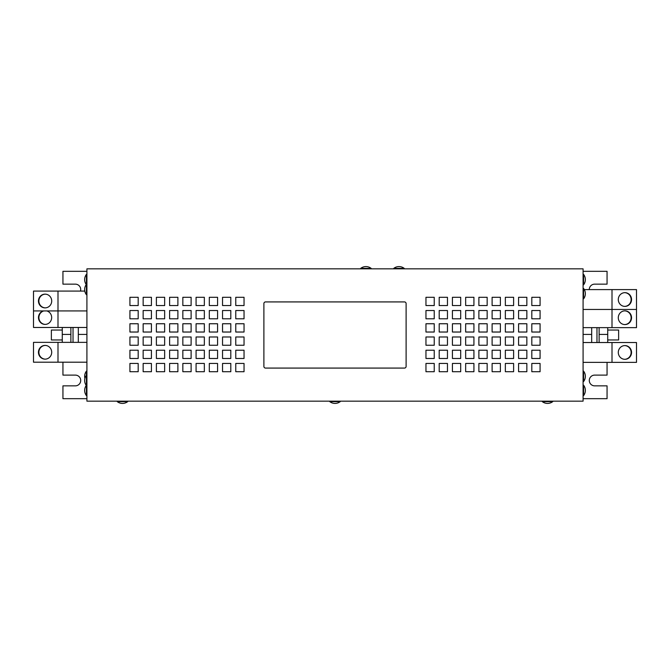 <?xml version="1.0" encoding="UTF-8"?>
<svg xmlns="http://www.w3.org/2000/svg" width="670" height="670" viewBox="0 0 670 670"><rect width="100%" height="100%" fill="white"/><g stroke="black" fill="none" stroke-linecap="round" stroke-linejoin="round"><path stroke-width="1" d="M51.707 352.286A6.867 6.633 -90 0 0 45.074 345.418A6.867 6.633 -90 0 0 38.45 352.286A6.867 6.633 -90 0 0 45.074 359.145A6.867 6.633 -90 0 0 51.707 352.286M45.292 345.427A6.867 6.633 -90 0 0 38.877 352.286A6.867 6.633 -90 0 0 45.292 359.145M51.707 301.014A6.867 6.633 -90 0 0 45.074 294.147A6.867 6.633 -90 0 0 38.45 301.014A6.867 6.633 -90 0 0 45.074 307.873A6.867 6.633 -90 0 0 51.707 301.014M45.292 294.155A6.867 6.633 -90 0 0 38.877 301.014A6.867 6.633 -90 0 0 45.292 307.873M43.307 310.939A6.867 6.633 -90 0 0 45.074 324.414A6.867 6.633 -90 0 0 46.841 310.939M43.743 310.939A6.867 6.633 -90 0 0 45.292 324.414M618.293 299.524A6.867 6.633 90 0 0 624.926 306.391A6.867 6.633 90 0 0 631.55 299.524A6.867 6.633 90 0 0 624.926 292.664A6.867 6.633 90 0 0 618.293 299.524M624.708 306.383A6.867 6.633 90 0 0 631.123 299.524A6.867 6.633 90 0 0 624.708 292.664M618.293 317.714A6.867 6.633 90 0 0 624.926 324.582A6.867 6.633 90 0 0 631.55 317.714A6.867 6.633 90 0 0 624.926 310.855A6.867 6.633 90 0 0 618.293 317.714M624.708 324.573A6.867 6.633 90 0 0 631.123 317.714A6.867 6.633 90 0 0 624.708 310.855M618.293 352.445A6.867 6.633 90 0 0 624.926 359.313A6.867 6.633 90 0 0 631.55 352.445A6.867 6.633 90 0 0 624.926 345.586A6.867 6.633 90 0 0 618.293 352.445M624.708 359.304A6.867 6.633 90 0 0 631.123 352.445A6.867 6.633 90 0 0 624.708 345.586M117.267 401.154L117.267 401.648A8.543 8.543 0 0 0 127.685 401.648L117.267 401.648M127.685 401.154L127.685 401.648M542.315 401.154L542.315 401.648A8.543 8.543 0 0 0 552.733 401.648L542.315 401.648M552.733 401.154L552.733 401.648M583.578 284.708L583.578 284.809A8.543 8.543 0 0 0 583.578 274.382L583.578 284.708M329.791 401.154L329.791 401.648A8.543 8.543 0 0 0 340.209 401.648L329.791 401.648M340.209 401.154L340.209 401.648M583.578 298.761L583.578 298.862A8.543 8.543 0 0 0 583.578 288.443L583.578 298.761M86.237 385.443A8.543 8.543 0 0 0 86.422 395.618L86.422 371.138A8.543 8.543 0 0 0 84.906 378.416M583.578 381.456L583.578 381.557A8.543 8.543 0 0 0 583.578 371.138L583.578 381.456M86.916 284.306L86.422 284.306A8.543 8.543 0 0 0 86.422 294.725L86.422 274.382A8.543 8.543 0 0 0 86.237 284.557M583.578 385.593L583.578 395.618A8.543 8.543 0 0 0 583.578 385.191L583.578 385.593M607.724 339.958L618.636 339.958L618.636 330.042L607.724 330.042M599.122 342.529L599.122 327.638M591.677 342.529L591.677 327.638M596.97 342.529L596.97 327.638M62.276 330.042L51.364 330.042L51.364 339.958L62.276 339.958M70.878 342.362L70.878 327.471M78.323 327.471L78.323 342.362M73.03 327.471L73.03 342.362M371.038 268.352L371.138 268.352A8.543 8.543 0 0 0 360.72 268.352L371.038 268.352M404.111 268.352L404.211 268.352A8.543 8.543 0 0 0 393.793 268.352L404.111 268.352M86.916 268.846L86.916 401.154L583.084 401.154L583.084 268.846L86.916 268.846M244.039 318.794L244.039 310.52L235.765 310.52L235.765 318.794L244.039 318.794M230.807 318.794L230.807 310.52L222.541 310.52L222.541 318.794L230.807 318.794M217.574 318.794L217.574 310.52L209.308 310.52L209.308 318.794L217.574 318.794M204.342 318.794L204.342 310.52L196.076 310.52L196.076 318.794L204.342 318.794M164.653 332.027L164.653 323.752L156.386 323.752L156.386 332.027L164.653 332.027M151.42 332.027L151.42 323.752L143.154 323.752L143.154 332.027L151.42 332.027M138.188 332.027L138.188 323.752L129.921 323.752L129.921 332.027L138.188 332.027M138.188 318.794L138.188 310.52L129.921 310.52L129.921 318.794L138.188 318.794M151.42 318.794L151.42 310.52L143.154 310.52L143.154 318.794L151.42 318.794M164.653 318.794L164.653 310.52L156.386 310.52L156.386 318.794L164.653 318.794M177.885 318.794L177.885 310.52L169.611 310.52L169.611 318.794L177.885 318.794M191.118 318.794L191.118 310.52L182.843 310.52L182.843 318.794L191.118 318.794M209.308 363.45L209.308 371.716L217.574 371.716L217.574 363.45L209.308 363.45M156.386 371.716L164.653 371.716L164.653 363.45L156.386 363.45L156.386 371.716M177.885 358.484L177.885 350.217L169.611 350.217L169.611 358.484L177.885 358.484M191.118 371.716L191.118 363.45L182.843 363.45L182.843 371.716L191.118 371.716M169.611 371.716L177.885 371.716L177.885 363.45L169.611 363.45L169.611 371.716M138.188 297.296L129.921 297.296L129.921 305.562L138.188 305.562L138.188 297.296M151.42 358.484L151.42 350.217L143.154 350.217L143.154 358.484L151.42 358.484M138.188 358.484L138.188 350.217L129.921 350.217L129.921 358.484L138.188 358.484M129.921 363.45L129.921 371.716L138.188 371.716L138.188 363.45L129.921 363.45M151.42 305.562L151.42 297.296L143.154 297.296L143.154 305.562L151.42 305.562M164.653 305.562L164.653 297.296L156.386 297.296L156.386 305.562L164.653 305.562M177.885 305.562L177.885 297.296L169.611 297.296L169.611 305.562L177.885 305.562M191.118 305.562L191.118 297.296L182.843 297.296L182.843 305.562L191.118 305.562M204.342 305.562L204.342 297.296L196.076 297.296L196.076 305.562L204.342 305.562M217.574 305.562L217.574 297.296L209.308 297.296L209.308 305.562L217.574 305.562M230.807 305.562L230.807 297.296L222.541 297.296L222.541 305.562L230.807 305.562M244.039 305.562L244.039 297.296L235.765 297.296L235.765 305.562L244.039 305.562M204.342 332.027L204.342 323.752L196.076 323.752L196.076 332.027L204.342 332.027M191.118 332.027L191.118 323.752L182.843 323.752L182.843 332.027L191.118 332.027M177.885 332.027L177.885 323.752L169.611 323.752L169.611 332.027L177.885 332.027M222.541 363.45L222.541 371.716L230.807 371.716L230.807 363.45L222.541 363.45M217.574 332.027L217.574 323.752L209.308 323.752L209.308 332.027L217.574 332.027M230.807 332.027L230.807 323.752L222.541 323.752L222.541 332.027L230.807 332.027M244.039 332.027L244.039 323.752L235.765 323.752L235.765 332.027L244.039 332.027M244.039 345.251L244.039 336.985L235.765 336.985L235.765 345.251L244.039 345.251M204.342 358.484L204.342 350.217L196.076 350.217L196.076 358.484L204.342 358.484M204.342 363.45L196.076 363.45L196.076 371.716L204.342 371.716L204.342 363.45M209.308 350.217L209.308 358.484L217.574 358.484L217.574 350.217L209.308 350.217M164.653 358.484L164.653 350.217L156.386 350.217L156.386 358.484L164.653 358.484M143.154 363.45L143.154 371.716L151.42 371.716L151.42 363.45L143.154 363.45M222.541 350.217L222.541 358.484L230.807 358.484L230.807 350.217L222.541 350.217M235.765 350.217L235.765 358.484L244.039 358.484L244.039 350.217L235.765 350.217M235.765 363.45L235.765 371.716L244.039 371.716L244.039 363.45L235.765 363.45M217.574 345.251L217.574 336.985L209.308 336.985L209.308 345.251L217.574 345.251M230.807 345.251L230.807 336.985L222.541 336.985L222.541 345.251L230.807 345.251M164.653 345.251L164.653 336.985L156.386 336.985L156.386 345.251L164.653 345.251M151.42 345.251L151.42 336.985L143.154 336.985L143.154 345.251L151.42 345.251M138.188 345.251L138.188 336.985L129.921 336.985L129.921 345.251L138.188 345.251M204.342 345.251L204.342 336.985L196.076 336.985L196.076 345.251L204.342 345.251M191.118 345.251L191.118 336.985L182.843 336.985L182.843 345.251L191.118 345.251M177.885 345.251L177.885 336.985L169.611 336.985L169.611 345.251L177.885 345.251M191.118 358.484L191.118 350.217L182.843 350.217L182.843 358.484L191.118 358.484M434.235 332.027L425.961 332.027L425.961 323.752L434.235 323.752L434.235 332.027M434.235 345.251L425.961 345.251L425.961 336.985L434.235 336.985L434.235 345.251M447.459 345.251L439.193 345.251L439.193 336.985L447.459 336.985L447.459 345.251M513.614 345.251L505.347 345.251L505.347 336.985L513.614 336.985L513.614 345.251M526.846 345.251L518.58 345.251L518.58 336.985L526.846 336.985L526.846 345.251M540.079 345.251L531.812 345.251L531.812 336.985L540.079 336.985L540.079 345.251M487.157 358.484L478.882 358.484L478.882 350.217L487.157 350.217L487.157 358.484M500.39 345.251L492.115 345.251L492.115 336.985L500.39 336.985L500.39 345.251M425.961 350.217L434.235 350.217L434.235 358.484L425.961 358.484L425.961 350.217M425.961 363.45L434.235 363.45L434.235 371.716L425.961 371.716L425.961 363.45M439.193 363.45L447.459 363.45L447.459 371.716L439.193 371.716L439.193 363.45M500.39 332.027L492.115 332.027L492.115 323.752L500.39 323.752L500.39 332.027M487.157 332.027L478.882 332.027L478.882 323.752L487.157 323.752L487.157 332.027M473.925 332.027L465.658 332.027L465.658 323.752L473.925 323.752L473.925 332.027M460.692 332.027L452.426 332.027L452.426 323.752L460.692 323.752L460.692 332.027M447.459 332.027L439.193 332.027L439.193 323.752L447.459 323.752L447.459 332.027M487.157 345.251L478.882 345.251L478.882 336.985L487.157 336.985L487.157 345.251M473.925 345.251L465.658 345.251L465.658 336.985L473.925 336.985L473.925 345.251M460.692 345.251L452.426 345.251L452.426 336.985L460.692 336.985L460.692 345.251M500.39 305.562L492.115 305.562L492.115 297.296L500.39 297.296L500.39 305.562M487.157 305.562L478.882 305.562L478.882 297.296L487.157 297.296L487.157 305.562M473.925 305.562L465.658 305.562L465.658 297.296L473.925 297.296L473.925 305.562M460.692 305.562L452.426 305.562L452.426 297.296L460.692 297.296L460.692 305.562M447.459 305.562L439.193 305.562L439.193 297.296L447.459 297.296L447.459 305.562M434.235 305.562L425.961 305.562L425.961 297.296L434.235 297.296L434.235 305.562M434.235 318.794L425.961 318.794L425.961 310.52L434.235 310.52L434.235 318.794M447.459 318.794L439.193 318.794L439.193 310.52L447.459 310.52L447.459 318.794M513.614 318.794L505.347 318.794L505.347 310.52L513.614 310.52L513.614 318.794M526.846 318.794L518.58 318.794L518.58 310.52L526.846 310.52L526.846 318.794M540.079 318.794L531.812 318.794L531.812 310.52L540.079 310.52L540.079 318.794M540.079 332.027L531.812 332.027L531.812 323.752L540.079 323.752L540.079 332.027M526.846 332.027L518.58 332.027L518.58 323.752L526.846 323.752L526.846 332.027M513.614 332.027L505.347 332.027L505.347 323.752L513.614 323.752L513.614 332.027M473.925 318.794L465.658 318.794L465.658 310.52L473.925 310.52L473.925 318.794M460.692 318.794L452.426 318.794L452.426 310.52L460.692 310.52L460.692 318.794M487.157 371.716L478.882 371.716L478.882 363.45L487.157 363.45L487.157 371.716M500.39 363.45L500.39 371.716L492.115 371.716L492.115 363.45L500.39 363.45M513.614 358.484L505.347 358.484L505.347 350.217L513.614 350.217L513.614 358.484M452.426 350.217L460.692 350.217L460.692 358.484L452.426 358.484L452.426 350.217M439.193 350.217L447.459 350.217L447.459 358.484L439.193 358.484L439.193 350.217M518.58 363.45L526.846 363.45L526.846 371.716L518.58 371.716L518.58 363.45M473.925 358.484L465.658 358.484L465.658 350.217L473.925 350.217L473.925 358.484M465.658 371.716L465.658 363.45L473.925 363.45L473.925 371.716L465.658 371.716M526.846 358.484L518.58 358.484L518.58 350.217L526.846 350.217L526.846 358.484M531.812 305.562L531.812 297.296L540.079 297.296L540.079 305.562L531.812 305.562M526.846 305.562L518.58 305.562L518.58 297.296L526.846 297.296L526.846 305.562M513.614 305.562L505.347 305.562L505.347 297.296L513.614 297.296L513.614 305.562M540.079 358.484L531.812 358.484L531.812 350.217L540.079 350.217L540.079 358.484M531.812 363.45L540.079 363.45L540.079 371.716L531.812 371.716L531.812 363.45M513.614 363.45L513.614 371.716L505.347 371.716L505.347 363.45L513.614 363.45M500.39 358.484L492.115 358.484L492.115 350.217L500.39 350.217L500.39 358.484M500.39 318.794L492.115 318.794L492.115 310.52L500.39 310.52L500.39 318.794M487.157 318.794L478.882 318.794L478.882 310.52L487.157 310.52L487.157 318.794M452.426 363.45L460.692 363.45L460.692 371.716L452.426 371.716L452.426 363.45M62.938 362.202L62.938 375.108L75.341 375.108A5.377 5.377 0 0 1 80.718 380.485A5.377 5.377 0 0 1 75.341 385.853L62.938 385.853L62.938 398.675L86.916 398.675M80.484 291.09A5.377 5.377 0 0 0 75.341 284.147L62.938 284.147L62.938 271.325L86.916 271.325M607.062 362.37L607.062 375.108L594.659 375.108A5.377 5.377 0 0 0 589.282 380.485A5.377 5.377 0 0 0 594.659 385.853L607.062 385.853L607.062 398.675L583.084 398.675M583.084 271.325L607.062 271.325L607.062 284.147L594.659 284.147A5.377 5.377 0 0 0 589.282 289.599M86.916 362.202L33.5 362.202L33.5 342.362L86.916 342.362M57.997 362.202L57.997 342.362M86.916 310.939L33.5 310.939L33.5 291.09L84.797 291.09M86.916 327.471L57.997 327.471L57.997 291.09M57.997 327.471L33.5 327.471L33.5 310.939M584.324 289.599L636.5 289.599L636.5 327.638L583.084 327.638M583.084 309.448L636.5 309.448M612.003 289.599L612.003 327.638M583.084 342.529L636.5 342.529L636.5 362.37L583.084 362.37M612.003 342.529L612.003 362.37M62.276 327.471L62.276 334.405L70.878 334.405M62.276 334.405L62.276 342.362M78.323 334.405L86.916 334.405M599.122 334.405L607.724 334.405L607.724 342.529M607.724 327.638L607.724 334.405M583.084 334.405L591.677 334.405M406.112 366.423L406.112 303.577A1.65 1.65 0 0 0 404.462 301.919L265.538 301.919A1.65 1.65 0 0 0 263.888 303.577L263.888 366.423A1.65 1.65 0 0 0 265.538 368.081L404.462 368.081A1.65 1.65 0 0 0 406.112 366.423M583.084 284.809L583.578 284.809M583.084 298.862L583.578 298.862M86.916 375.275L86.422 375.275A8.543 8.543 0 0 0 86.422 385.694L86.916 385.694M86.916 371.138L86.422 371.138M583.084 381.557L583.578 381.557M86.916 274.382L86.422 274.382M583.084 385.191L583.578 385.191M371.138 268.846L371.138 268.352M404.211 268.846L404.211 268.352M393.793 268.846L393.793 268.352M360.72 268.846L360.72 268.352M583.084 395.618L583.578 395.618M86.916 395.618L86.422 395.618M86.916 294.725L86.422 294.725M583.084 371.138L583.578 371.138M583.084 288.443L583.578 288.443M583.084 274.382L583.578 274.382"/></g></svg>
